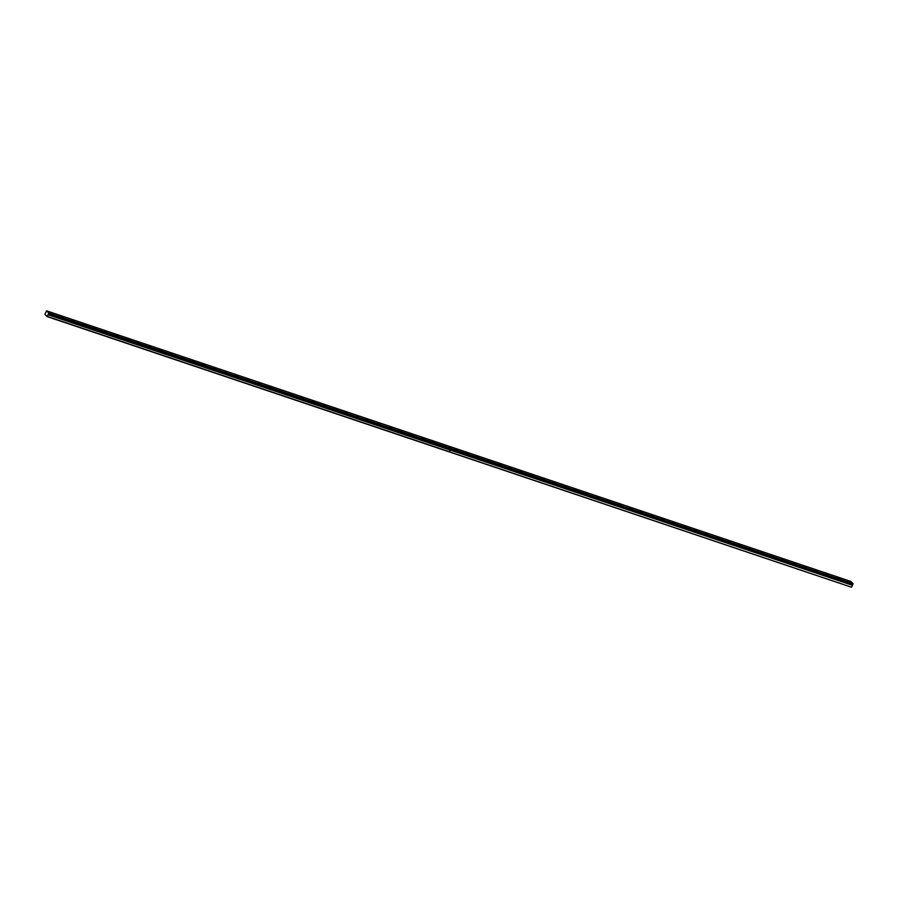 <?xml version="1.0" encoding="UTF-8"?>
<svg xmlns="http://www.w3.org/2000/svg" width="898" height="898" viewBox="0 0 898 898"><rect width="100%" height="100%" fill="white"/><g stroke="black" fill="none" stroke-linecap="round" stroke-linejoin="round"><path stroke-width="1.35" d="M46.539 310.82L448.63 446.104L450.706 448.989L852.898 584.284L852.415 585.294L450.257 449.932L449.37 451.795L851.383 587.18L47.1 316.579L44.9 314.367L46.539 310.82L48.806 313.11L47.1 316.579M61.277 316.141L63.309 317.421L61.277 316.141M72.21 319.811L74.242 321.102L72.21 319.811M83.132 323.493L85.164 324.784L83.132 323.493M94.066 327.175L96.097 328.455L94.066 327.175M104.987 330.846L107.019 332.137L104.987 330.846M115.921 334.527L117.952 335.807L115.921 334.527M126.843 338.198L128.874 339.489L126.843 338.198M137.776 341.88L139.807 343.159L137.776 341.88M148.698 345.55L150.741 346.841L148.698 345.55M159.631 349.232L161.662 350.512L159.631 349.232M170.553 352.903L172.596 354.194L170.553 352.903M181.486 356.585L183.518 357.875L181.486 356.585M192.408 360.255L194.451 361.546L192.408 360.255M203.341 363.937L205.373 365.228L203.341 363.937M214.274 367.619L216.306 368.898L214.274 367.619M225.196 371.289L227.228 372.58L225.196 371.289M236.129 374.971L238.161 376.251L236.129 374.971M247.051 378.642L249.083 379.933L247.051 378.642M257.984 382.324L260.016 383.603L257.984 382.324M268.906 385.994L270.938 387.285L268.906 385.994M279.839 389.676L281.871 390.956L279.839 389.676M290.761 393.346L292.793 394.637L290.761 393.346M301.694 397.028L303.726 398.319L301.694 397.028M312.616 400.71L314.648 401.99L312.616 400.71M323.549 404.381L325.581 405.671L323.549 404.381M334.471 408.062L336.514 409.342L334.471 408.062M345.404 411.733L347.436 413.024L345.404 411.733M356.326 415.415L358.369 416.694L356.326 415.415M367.26 419.085L369.291 420.376L367.26 419.085M378.181 422.767L380.224 424.047L378.181 422.767M389.115 426.438L391.146 427.729L389.115 426.438M400.048 430.12L402.079 431.41L400.048 430.12M410.97 433.79L413.001 435.081L410.97 433.79M421.903 437.472L423.935 438.763L421.903 437.472M432.825 441.154L434.856 442.433L432.825 441.154M443.758 444.824L445.79 446.115L443.758 444.824M50.355 312.459L52.387 313.75L50.355 312.459M454.68 448.506L456.712 449.786L454.68 448.506M465.613 452.177L467.645 453.468L465.613 452.177M476.535 455.858L478.567 457.138L476.535 455.858M487.468 459.529L489.5 460.82L487.468 459.529M498.39 463.211L500.422 464.491L498.39 463.211M509.323 466.881L511.355 468.172L509.323 466.881M520.245 470.563L522.288 471.854L520.245 470.563M531.178 474.234L533.21 475.525L531.178 474.234M542.1 477.916L544.143 479.206L542.1 477.916M553.033 481.597L555.065 482.877L553.033 481.597M563.955 485.268L565.998 486.559L563.955 485.268M574.888 488.95L576.92 490.229L574.888 488.95M585.822 492.62L587.853 493.911L585.822 492.62M596.743 496.302L598.775 497.582L596.743 496.302M607.677 499.973L609.708 501.264L607.677 499.973M618.599 503.655L620.63 504.934L618.599 503.655M629.532 507.325L631.563 508.616L629.532 507.325M640.454 511.007L642.485 512.298L640.454 511.007M651.387 514.689L653.418 515.968L651.387 514.689M662.309 518.359L664.34 519.65L662.309 518.359M673.242 522.041L675.274 523.321L673.242 522.041M684.164 525.712L686.195 527.003L684.164 525.712M695.097 529.393L697.129 530.673L695.097 529.393M706.019 533.064L708.051 534.355L706.019 533.064M716.952 536.746L718.984 538.025L716.952 536.746M727.874 540.416L729.917 541.707L727.874 540.416M738.807 544.098L740.839 545.389L738.807 544.098M749.729 547.769L751.772 549.06L749.729 547.769M760.662 551.451L762.694 552.741L760.662 551.451M771.584 555.132L773.627 556.412L771.584 555.132M782.517 558.803L784.549 560.094L782.517 558.803M793.45 562.485L795.482 563.764L793.45 562.485M804.372 566.155L806.404 567.446L804.372 566.155M815.305 569.837L817.337 571.117L815.305 569.837M826.227 573.508L828.259 574.799L826.227 573.508M837.16 577.19L839.192 578.469L837.16 577.19M848.082 580.86L850.114 582.151L848.082 580.86M853.1 583.711L450.998 448.428L448.719 446.138L850.821 581.421L853.1 583.711L450.774 448.989M449.494 451.761L450.302 450.078L852.415 585.294M852.404 585.373L851.596 587.045M47.302 316.444L449.404 451.728M450.908 448.394L48.806 313.11M450.908 448.596L48.806 313.301M48.604 313.671L450.729 448.966L48.649 313.626M853.089 583.913L450.987 448.63M48.11 314.76L450.212 450.055M450.235 449.977L48.122 314.682"/></g></svg>
